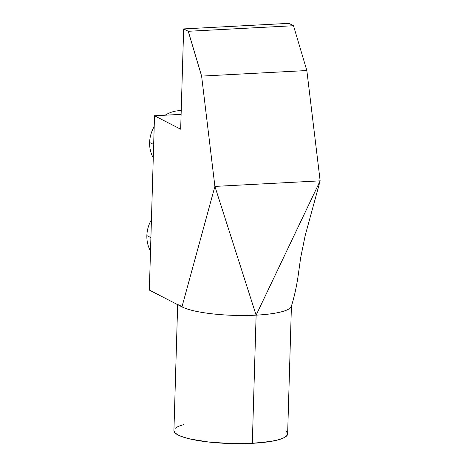 <?xml version="1.0" encoding="UTF-8"?>
<svg xmlns="http://www.w3.org/2000/svg" width="467" height="467" viewBox="0 0 467 467"><rect width="100%" height="100%" fill="white"/><g stroke="black" fill="none" stroke-linecap="round" stroke-linejoin="round"><path stroke-width="0.7" d="M252.314 443.323A56.881 11.296 1.7 0 0 287.631 433.936L286.493 436.085L283.212 438.11L277.918 439.908L270.813 441.414L252.314 443.323L230.54 443.539L208.802 442.045L190.408 439.056L183.368 437.135L178.155 435.028L174.967 432.816L173.922 430.58A56.881 11.296 1.7 0 0 252.314 443.323L256.12 315.155L252.314 443.323M291.355 306.311A56.881 11.296 -178.3 0 1 256.12 315.155L320.14 180.846L306.842 70.54L293.504 25.72L188.265 31.283L183.648 28.913L288.886 23.35L293.504 25.72L188.265 31.283L201.61 76.098L306.842 70.54L201.61 76.098L214.902 186.409L320.14 180.846L306.842 70.54L293.504 25.72L288.886 23.35L183.648 28.913L188.265 31.283L201.61 76.098L214.902 186.409L181.961 306.866L149.347 290.1L154.519 115.769L181.114 114.362L154.519 115.769L149.347 290.1L181.961 306.866L214.902 186.409L256.12 315.155L320.14 180.846L214.902 186.409L256.12 315.155A56.881 11.296 -178.3 0 1 181.961 306.866A56.881 11.296 -178.3 0 1 181.955 306.866L178.768 304.653M149.627 142.453L153.666 144.531L149.627 142.453A30.88 27.938 -62.8 0 1 154.198 126.61A30.88 27.938 117.2 0 0 149.627 142.453A30.88 27.938 117.2 0 0 153.269 157.864A30.88 27.938 -62.8 0 1 149.627 142.453M181.225 110.667A30.88 27.938 117.2 0 0 165.143 115.209A30.88 27.938 -62.8 0 1 181.225 110.667M146.86 235.59L150.899 237.662L146.86 235.59A30.88 27.938 -62.8 0 1 151.431 219.747A30.88 27.938 117.2 0 0 146.86 235.59A30.88 27.938 117.2 0 0 150.502 251.001A30.88 27.938 -62.8 0 1 146.86 235.59M180.671 129.213L154.519 115.769L180.671 129.213L183.648 28.913L180.671 129.213M304.939 236.43L320.14 180.846L304.939 236.43M305.278 235.17L300.625 257.912L298.191 275.419C296.586 286.575 294.298 296.889 291.332 306.375A56.881 11.296 -178.3 0 1 256.12 315.155A56.881 11.296 -178.3 0 1 181.961 306.866M175.061 428.408L178.336 426.389L183.63 424.591M286.586 431.683L287.631 433.919L291.431 305.774M173.922 430.562L177.658 304.653"/></g></svg>
